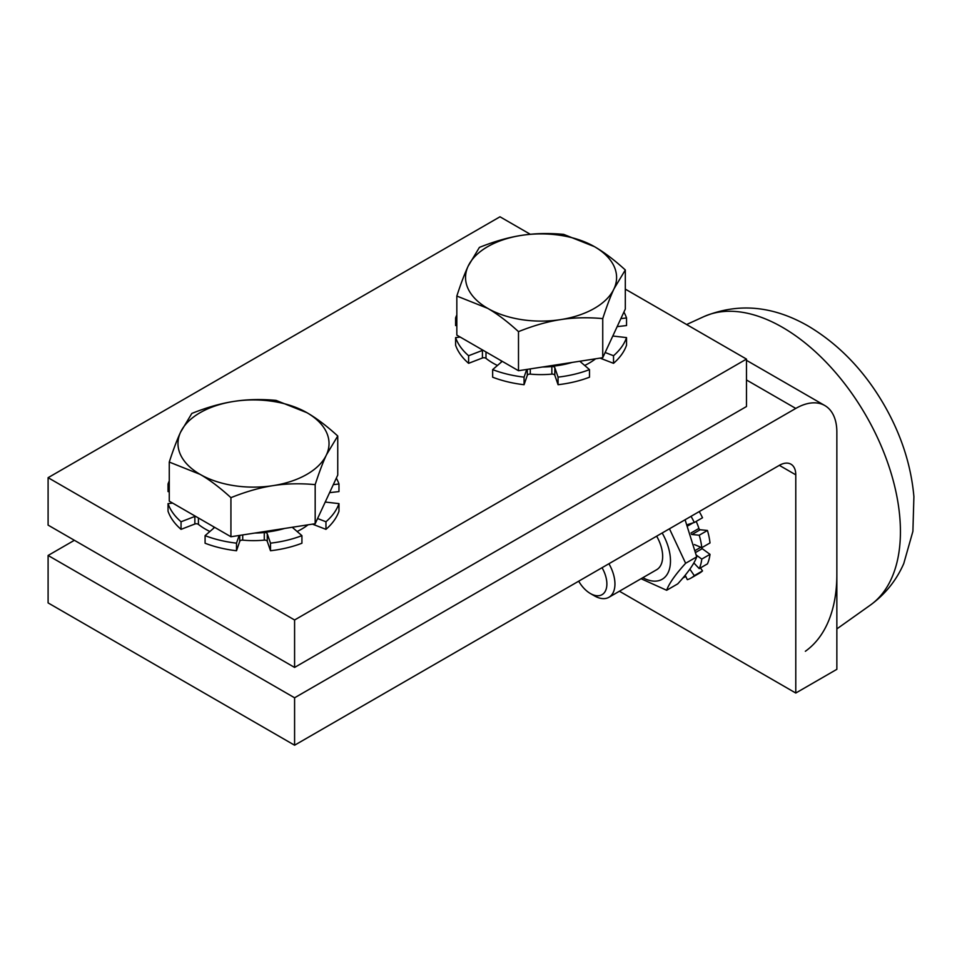 <?xml version="1.0" encoding="UTF-8"?>
<svg xmlns="http://www.w3.org/2000/svg" width="962" height="962" viewBox="0 0 962 962"><rect width="100%" height="100%" fill="white"/><g stroke="black" fill="none" stroke-linecap="round" stroke-linejoin="round"><path stroke-width="1.44" d="M48.1 477.681L48.1 525.12L294.588 667.424L746.476 406.529L746.476 359.091L294.588 619.985L48.1 477.681L499.987 216.787L530.29 234.283M625.312 289.129L746.476 359.091M294.588 667.424L294.588 619.985M795.778 408.429A58.093 33.538 -60 0 1 824.819 405.543A58.093 33.538 -60 0 1 836.856 432.142L836.856 669.324L795.778 693.037L795.778 474.831A23.244 13.42 120 0 0 790.956 464.201A23.244 13.42 120 0 0 779.34 465.343L294.588 745.213L294.588 697.787L795.778 408.429L746.476 379.966M74.387 540.295L48.1 555.471L48.1 602.909L294.588 745.213M48.1 555.471L294.588 697.787M795.778 693.037L619.42 591.221M713.227 645.382A174.29 100.625 -120 0 0 713.996 645.827M805.362 651.274A174.29 100.625 -120 0 0 836.856 574.446M700.468 567.905L702.513 570.899L694.299 575.637L689.85 569.119M685.75 576.406L682.755 578.126M691.474 534.295A1.395 0.806 -120 0 0 691.967 534.499L700.18 529.749A1.395 0.806 60 0 1 698.905 528.439L691.017 532.996M700.18 529.749L707.443 530.471L699.23 535.221L691.967 534.499M691.041 516.329A53.451 30.856 60 0 1 694.299 522.498L688.058 524.434A1.395 0.806 -120 0 0 687.686 524.915M696.199 521.404A40.957 23.653 60 0 1 698.905 528.439M685.184 575.216L687.325 579.665A53.451 30.856 60 0 0 691.041 578.054A53.451 30.856 60 0 0 694.299 575.637M694.299 522.498L702.513 517.76A53.451 30.856 60 0 0 699.254 511.58M699.23 568.614L707.443 563.876A53.451 30.856 60 0 0 710.004 554.34L701.791 559.09A53.451 30.856 60 0 1 699.23 568.614L693.83 562.914M707.443 530.471A53.451 30.856 60 0 1 710.004 542.953L701.791 547.691A53.451 30.856 60 0 0 699.23 535.221M695.983 552.248L702.212 548.665A1.395 0.806 60 0 1 701.43 547.546M702.212 548.665L710.004 554.34M702.513 570.899A53.451 30.856 60 0 1 699.254 573.304L691.041 578.054M701.791 559.09L696.464 555.218M694.42 544.564L701.791 547.691M560.618 319.612C547.606 321.585 533.573 325.601 518.494 331.637C507.467 321.561 497.186 313.792 487.662 308.333A75.529 43.603 0 0 0 560.618 319.612A75.529 43.603 0 0 0 614.021 288.78C610.533 296.26 606.781 306.193 602.741 318.614C587.674 317.232 573.629 317.568 560.618 319.612M456.83 296.043C460.87 283.622 464.634 273.689 468.121 266.209A75.529 43.603 0 0 0 487.662 308.333L456.83 296.043L456.83 335.125L518.494 370.719L518.494 331.637M479.401 247.402C494.468 241.366 508.513 237.349 521.524 235.377A75.529 43.603 0 0 0 468.121 266.209L479.401 247.402M594.48 246.669C604.004 252.128 614.273 259.896 625.312 269.973L614.021 288.78A75.529 43.603 0 0 0 594.48 246.669A75.529 43.603 0 0 0 521.524 235.377C534.535 233.333 548.568 232.996 563.648 234.367L594.48 246.669M602.741 318.614L602.741 357.696L625.312 309.055L625.312 269.973M602.741 357.696L518.494 370.719M572.125 362.433A67.568 39.009 180 0 1 544.179 366.75M273.052 485.642C260.041 487.614 246.007 491.618 230.928 497.667C219.901 487.59 209.62 479.822 200.096 474.362A75.529 43.603 0 0 0 273.052 485.642A75.529 43.603 0 0 0 326.455 454.81C322.967 462.277 319.204 472.222 315.175 484.632C300.108 483.249 286.063 483.585 273.052 485.642M169.264 462.061C173.304 449.651 177.068 439.706 180.555 432.239A75.529 43.603 0 0 0 200.096 474.362L169.264 462.061L169.264 501.142L230.928 536.748L230.928 497.667M191.835 413.432C206.902 407.383 220.947 403.379 233.958 401.407A75.529 43.603 0 0 0 180.555 432.239L191.835 413.432M306.914 412.686C316.438 418.145 326.707 425.913 337.746 436.002L326.455 454.81A75.529 43.603 0 0 0 306.914 412.686A75.529 43.603 0 0 0 233.958 401.407C246.969 399.35 261.003 399.014 276.082 400.396L306.914 412.686M315.175 484.632L315.175 523.713L337.746 475.084L337.746 436.002M315.175 523.713L230.928 536.748M284.56 528.451A67.568 39.009 180 0 1 256.613 532.78M527.308 369.36L527.308 375.312A2.609 1.515 180 0 1 530.29 374.122L530.29 368.903M527.308 375.312L524.074 384.716L524.074 377.128L526.719 369.456M551.851 374.122A2.609 1.515 180 0 1 554.833 375.312L554.833 367.724A2.609 1.515 0 0 0 551.851 366.534L551.851 374.122A67.977 39.25 180 0 1 530.29 374.122M542.448 367.015A67.977 39.25 0 0 0 551.851 366.534M483.02 350.24A2.609 1.515 0 0 0 482.419 350.408L482.419 357.996A2.609 1.515 180 0 1 485.99 358.369L485.99 351.96M482.419 357.996L468.614 363.323L468.614 355.736L482.419 350.408M524.074 377.128A87.145 50.313 180 0 1 492.652 369.612L501.887 361.64A2.609 1.515 0 0 0 502.176 361.303M497.45 365.476A67.977 39.25 180 0 1 485.99 358.369M456.83 325.697L455.603 325.553L455.603 317.965L456.83 318.109M605.146 352.501L613.528 355.736L613.528 363.323A87.145 50.313 180 0 0 626.539 345.19L626.539 337.602L612.794 336.015M492.652 369.612L492.652 377.2A87.145 50.313 180 0 0 524.074 384.716M460.209 337.073L455.603 337.602L455.603 345.19A87.145 50.313 180 0 0 468.614 363.323M620.875 318.614L626.539 317.965L626.539 325.553L617.147 326.635M554.833 367.724L558.068 377.128L558.068 384.716L554.833 375.312M558.068 384.716A87.145 50.313 180 0 0 589.49 377.2L589.49 369.612A87.145 50.313 180 0 1 558.068 377.128M589.49 369.612L580.266 361.64A2.609 1.515 0 0 1 579.918 361.219M626.539 337.602A87.145 50.313 180 0 1 613.528 355.736M623.893 312.121A87.145 50.313 180 0 1 626.539 317.965M455.603 317.965A87.145 50.313 180 0 1 456.83 314.899M468.614 355.736A87.145 50.313 180 0 1 455.603 337.602M595.61 358.79A67.977 39.25 180 0 1 584.692 365.476M613.528 363.323L600.023 358.117M333.309 484.644L338.973 483.994L338.973 491.582L329.581 492.664M172.643 503.09L168.037 503.619L168.037 511.207A87.145 50.313 0 0 0 181.048 529.353L181.048 521.765L194.853 516.438L194.853 524.025A2.609 1.515 180 0 1 198.425 524.398L198.425 517.977M239.742 535.389L239.742 541.341L236.508 550.745A87.145 50.313 0 0 1 205.086 543.229L205.086 535.642L214.31 527.669A2.609 1.515 0 0 0 214.61 527.32M195.454 516.257A2.609 1.515 0 0 0 194.853 516.438M209.884 531.493A67.977 39.25 180 0 1 198.425 524.398M267.268 533.754A2.609 1.515 0 0 0 264.285 532.551L264.285 540.139A2.609 1.515 180 0 1 267.268 541.341L267.268 533.754L270.502 543.157L270.502 550.745L267.268 541.341M239.742 541.341A2.609 1.515 180 0 1 242.725 540.139L242.725 534.92M254.882 533.044A67.977 39.25 0 0 0 264.285 532.551M264.285 540.139A67.977 39.25 180 0 1 242.725 540.139M169.264 491.726L168.037 491.582L168.037 483.994L169.264 484.139M194.853 524.025L181.048 529.353M236.508 550.745L236.508 543.157L239.153 535.473M317.58 518.53L325.962 521.765L325.962 529.353A87.145 50.313 0 0 0 338.973 511.207L338.973 503.619L325.228 502.044M325.962 529.353L312.458 524.134M308.044 524.819A67.977 39.25 180 0 1 297.126 531.493M270.502 550.745A87.145 50.313 0 0 0 301.924 543.229L301.924 535.642L292.688 527.669A2.609 1.515 0 0 1 292.352 527.248M325.962 521.765A87.145 50.313 0 0 0 338.973 503.619M338.973 483.994A87.145 50.313 0 0 0 336.327 478.15M270.502 543.157A87.145 50.313 0 0 0 301.924 535.642M205.086 535.642A87.145 50.313 0 0 0 236.508 543.157M168.037 503.619A87.145 50.313 0 0 0 181.048 521.765M169.264 480.916A87.145 50.313 0 0 0 168.037 483.994M602.044 567.712A23.341 13.48 60 0 1 606.878 583.982A23.341 13.48 60 0 1 590.367 593.518L594.396 595.839A29.052 16.775 -120 0 0 608.922 597.282A29.052 16.775 -120 0 0 614.946 583.982A29.052 16.775 -120 0 0 608.922 563.732M590.367 593.518A23.341 13.48 60 0 1 578.691 581.192M656.613 569.745A29.052 16.775 -120 0 0 656.649 536.183M642.844 577.693A40.091 23.148 -120 0 0 670.478 560.93A40.091 23.148 -120 0 0 662.169 532.996M669.468 528.787L685.629 563.275C675.348 574.554 669.023 583.549 666.654 590.271L641.053 578.727M666.654 590.271L677.741 583.862C688.022 572.582 694.348 563.588 696.716 556.866L685.088 519.757M685.629 563.275L696.716 556.866M795.778 474.831L779.34 465.343M900.432 531.625A166.799 96.296 -120 0 0 782.491 327.345A166.799 96.296 -120 0 0 703.751 316.678C738.01 302.537 772.895 305.688 808.393 326.142C838.864 344.372 863.972 370.394 883.705 404.208C901.021 434.078 911.086 464.899 913.9 496.657L912.902 531.325L903.763 563.564C896.368 580.435 885.208 594.3 870.297 605.146A166.799 96.296 -120 0 0 900.432 531.625M688.071 525.757L693.025 522.895M700.769 547.27L695.622 550.24M501.238 360.762L501.238 362.193M580.904 362.193L580.904 361.075M213.672 526.779L213.672 528.222M293.338 528.222L293.338 527.092M824.819 405.543L746.476 360.317M703.751 316.678L686.603 324.531M870.297 605.146L836.856 628.907M656.697 569.696L608.922 597.282"/></g></svg>
